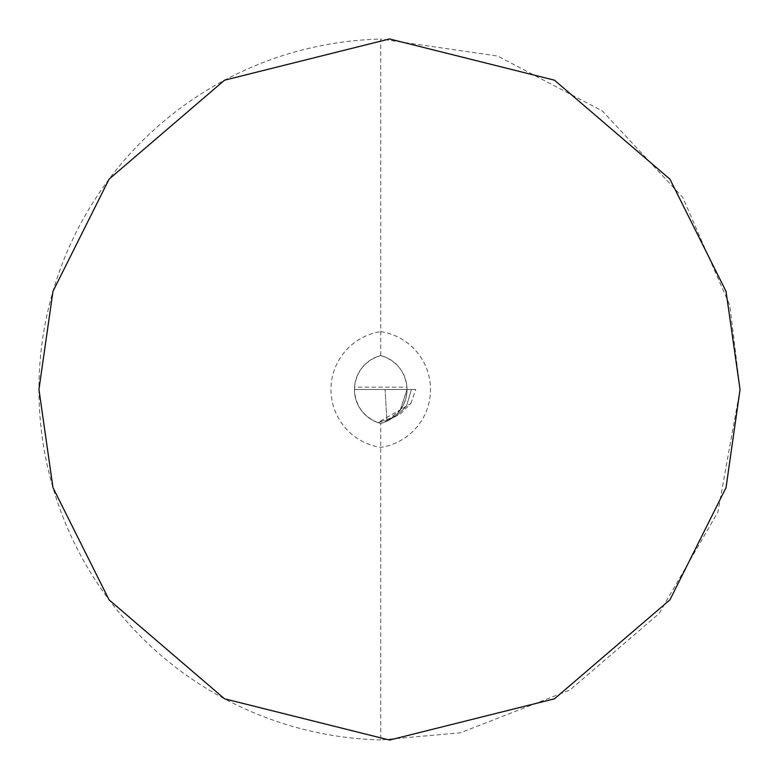 <?xml version="1.0" encoding="UTF-8"?>
<svg xmlns="http://www.w3.org/2000/svg" width="779" height="779" viewBox="0 0 779 779"><rect width="100%" height="100%" fill="white"/><g stroke="black" fill="none" stroke-linecap="round" stroke-linejoin="round"><path stroke-width="0.58" stroke-dasharray="3.9 2.92" d="M406.998 389.5L411.409 389.5L406.502 406.093L396.17 416.21L386.861 420.475L400.163 414.136L410.835 403.503L400.328 409.803L406.998 389.5L400.416 409.997A35.055 35.055 0 0 1 397.309 413.727L400.377 410.124M400.416 409.997L404.32 402.996L406.317 396.53L407.027 389.5A35.055 35.055 0 0 0 380.736 355.555L380.736 39.057L497.615 56.039L602.303 110.93L682.716 197.389L729.806 305.368L740.05 389.5L717.878 512.192L659.053 613.609L569.975 690.019L460.418 732.805L380.736 739.943L380.736 423.445L387.942 420.709L397.309 413.727M380.736 355.555C396.19 360.521 404.924 371.047 406.95 387.153L354.523 387.153C356.548 371.047 365.283 360.521 380.736 355.555A35.055 35.055 0 0 0 354.445 389.5C355.341 405.44 363.15 416.463 377.903 422.578L390.036 418.323L400.289 409.832M354.523 387.153L354.445 389.5A35.055 35.055 0 0 0 380.736 423.445L377.757 422.53L400.328 409.803M380.736 739.943A350.55 350.55 0 0 1 38.95 389.5A350.55 350.55 0 0 1 380.736 39.057M377.903 422.578L386.861 420.475L396.17 416.21L406.502 406.093L411.409 389.5L385.118 389.5L386.861 420.475L385.118 389.5L354.445 389.5L407.027 389.5A35.055 35.055 0 0 1 380.736 423.445A35.055 35.055 0 0 0 407.027 389.5L406.95 387.153M385.118 389.5L415.791 389.5L385.118 389.5M410.835 403.503L415.791 389.5M380.736 331.62A58.542 58.542 0 0 1 380.736 447.38A58.542 58.542 0 0 1 380.736 331.62M354.445 389.5A35.055 35.055 0 0 0 380.736 423.445"/><path stroke-width="1.17" d="M38.95 389.5L52.972 291.346L109.06 179.17L224.537 80.188L389.5 38.95L554.463 80.188L669.94 179.17L726.028 291.346L740.05 389.5L726.028 487.654L669.94 599.83L554.463 698.812L389.5 740.05L224.537 698.812L109.06 599.83L52.972 487.654L38.95 389.5"/></g></svg>
